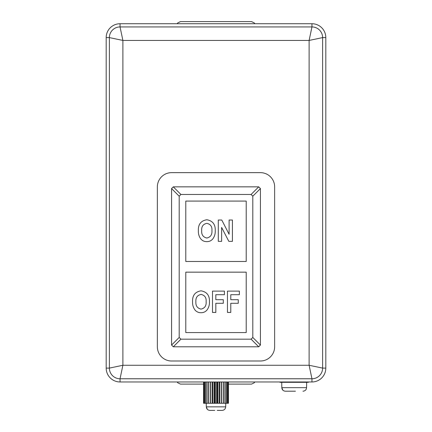 <?xml version="1.0" encoding="UTF-8"?>
<svg xmlns="http://www.w3.org/2000/svg" width="432" height="432" viewBox="0 0 432 432"><rect width="100%" height="100%" fill="white"/><g stroke="black" fill="none" stroke-linecap="round" stroke-linejoin="round"><path stroke-width="0.65" d="M306.623 385.879L306.623 382.325M281.75 385.879L281.75 382.325M281.81 385.879L281.81 387.655L282.857 390.172M295.429 391.208L285.39 391.208C283.225 391.009 282.031 389.821 281.81 387.655L306.563 387.655L306.563 385.879M308.405 381.969L308.405 382.325L279.968 382.325L279.968 381.969M216 21.6L251.537 21.6L180.463 21.6L177.671 22.955L177.201 23.733M254.799 381.969L254.329 382.747L251.537 384.102L228.431 384.102M285.39 391.208L292.945 391.208M203.569 384.102L180.463 384.102L177.671 382.747L177.201 381.969M306.563 387.655C306.347 389.821 305.154 391.003 302.983 391.208M214.758 410.368L209.909 410.4C207.733 410.206 206.528 409.018 206.307 406.847L207.36 409.363M206.226 403.294L206.307 406.847L225.693 406.847L225.774 403.294M217.242 410.4L222.091 410.4L217.242 410.368M203.58 403.294L203.58 381.969L203.569 403.294L203.893 403.294L203.893 381.969M228.431 403.294L228.431 381.969L228.42 403.294L203.893 403.294M212.787 403.294L212.787 381.969M212.593 381.969L212.593 403.294M214.985 403.294L214.985 381.969M214.785 381.969L214.785 403.294M210.692 403.294L210.692 381.969M210.514 381.969L210.514 403.294M208.769 403.294L208.769 381.969M208.607 381.969L208.607 403.294M207.079 403.294L207.079 381.969M206.939 381.969L206.939 403.294M205.675 403.294L205.675 381.969M205.562 381.969L205.562 403.294M204.601 403.294L204.601 381.969M204.525 381.969L204.525 403.294M203.85 381.969L203.85 403.294M228.15 403.294L228.15 381.969M228.107 381.969L228.107 403.294M227.475 403.294L227.475 381.969M227.399 381.969L227.399 403.294M226.438 403.294L226.438 381.969M226.325 381.969L226.325 403.294M225.061 403.294L225.061 381.969M224.921 381.969L224.921 403.294M223.393 403.294L223.393 381.969M223.231 381.969L223.231 403.294M221.486 403.294L221.486 381.969M221.308 381.969L221.308 403.294M219.407 403.294L219.407 381.969M219.213 381.969L219.213 403.294M217.215 403.294L217.215 381.969M217.015 381.969L217.015 403.294M216 381.969L216 403.294M217.901 381.969L217.901 403.294M219.737 381.969L219.737 403.294M212.263 381.969L212.263 403.294M214.099 381.969L214.099 403.294M120.042 381.969L311.958 381.969A13.862 13.862 0 0 0 325.814 368.107L325.814 37.595A13.862 13.862 0 0 0 311.958 23.733L120.042 23.733A13.862 13.862 0 0 0 106.186 37.595L106.186 368.107A13.862 13.862 0 0 0 120.042 381.969L120.042 378.772A10.66 10.66 0 0 1 109.382 368.107L109.382 37.595A10.66 10.66 0 0 1 120.042 26.93L311.958 26.93L309.112 40.435L122.888 40.435L109.382 37.595A10.66 10.66 0 0 1 120.042 26.93L122.888 40.435L122.888 365.267L109.382 368.107A10.66 10.66 0 0 0 120.042 378.772L311.958 378.772L309.112 365.267L309.112 40.435L322.618 37.595L322.618 368.107L309.112 365.267L122.888 365.267L120.042 378.772M200.853 239.015C199.066 236.596 198.234 233.863 198.358 230.818C198.061 224.435 200.875 220.747 206.804 219.753C212.679 220.763 215.492 224.408 215.249 230.688C215.384 233.766 214.553 236.531 212.76 238.988C211.194 240.786 209.212 241.666 206.82 241.628C204.417 241.672 202.43 240.797 200.853 239.015M185.792 201.074L185.792 261.49L246.208 261.49L246.208 201.074L185.792 201.074M221.621 241.353L218.3 241.353L218.3 220.028L221.767 220.028L229.1 234.268L229.1 220.028L232.421 220.028L232.421 241.353L228.83 241.353L221.621 227.443L221.621 241.353M215.827 303.291L215.827 312.428L212.501 312.428L212.501 291.109L224.408 291.109L224.408 294.705L215.827 294.705L215.827 299.689L223.301 299.689L223.301 303.291L215.827 303.291M185.792 272.155L185.792 332.57L246.208 332.57L246.208 272.155L185.792 272.155M201.02 312.709C198.623 312.746 196.636 311.877 195.053 310.095C193.271 307.67 192.44 304.938 192.564 301.898C192.267 295.515 195.08 291.821 201.01 290.828C206.885 291.843 209.698 295.488 209.455 301.768C209.585 304.846 208.759 307.611 206.966 310.068C205.4 311.861 203.418 312.741 201.02 312.709M230.78 303.291L230.78 312.428L227.459 312.428L227.459 291.109L239.366 291.109L239.366 294.705L230.78 294.705L230.78 299.689L238.259 299.689L238.259 303.291L230.78 303.291M179.194 196.193L179.194 337.451L180.911 339.169L251.089 339.169L252.806 337.451L252.806 196.193L251.089 194.476L180.911 194.476L179.194 196.193L171.574 188.573L171.574 345.071L179.194 337.451M322.618 37.595A10.66 10.66 0 0 0 311.958 26.93A10.66 10.66 0 0 1 322.618 37.595L325.814 37.595M322.618 368.107A10.66 10.66 0 0 1 311.958 378.772A10.66 10.66 0 0 0 322.618 368.107L325.814 368.107M157.361 346.783A14.218 14.218 0 0 0 171.574 361.001L260.426 361.001A14.218 14.218 0 0 0 274.639 346.783L274.639 186.856A14.218 14.218 0 0 0 260.426 172.643L171.574 172.643A14.218 14.218 0 0 0 157.361 186.856L157.361 346.783M180.911 339.169L173.291 346.783L258.709 346.783L251.089 339.169M173.291 346.783L171.574 345.071M171.574 188.573L173.291 186.856L180.911 194.476M251.089 194.476L258.709 186.856L173.291 186.856M258.709 186.856L260.426 188.573L252.806 196.193M252.806 337.451L260.426 345.071L260.426 188.573M260.426 345.071L258.709 346.783M201.031 294.43C197.294 295.213 195.577 297.653 195.885 301.757C195.62 305.813 197.332 308.264 201.031 309.107C204.746 308.254 206.447 305.78 206.134 301.682C206.442 297.616 204.741 295.202 201.031 294.43M206.825 223.349C203.089 224.132 201.371 226.579 201.685 230.677C201.415 234.733 203.126 237.184 206.825 238.027C210.541 237.173 212.242 234.7 211.928 230.602C212.236 226.541 210.535 224.122 206.825 223.349M225.693 406.847C225.472 409.018 224.273 410.2 222.091 410.4M311.958 381.969L311.958 378.772M311.958 26.93L311.958 23.733M106.186 368.107L109.382 368.107M120.042 26.93L120.042 23.733M106.186 37.595L109.382 37.595M254.799 23.733L254.329 22.955L251.537 21.6"/></g></svg>
